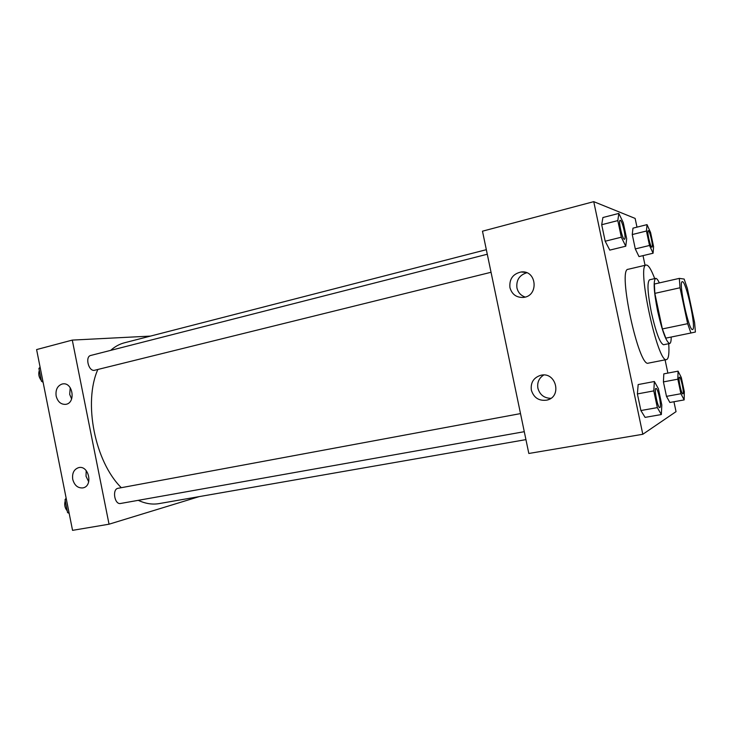 <?xml version="1.0" encoding="UTF-8"?>
<svg xmlns="http://www.w3.org/2000/svg" width="732" height="732" viewBox="0 0 732 732"><rect width="100%" height="100%" fill="white"/><g stroke="black" fill="none" stroke-linecap="round" stroke-linejoin="round"><path stroke-width="1.1" d="M692.563 329.519C688.94 331.669 678.07 281.207 682.261 281.719C685.985 279.908 696.699 329.629 692.563 329.519L692.563 329.519M694.604 322.629L687.33 288.371L684.146 279.057L679.323 278.38L680.019 287.767L687.65 323.681L690.926 333.005L695.4 332.026L694.604 322.629M680.019 287.767L654.847 293.376L662.378 328.942L687.65 323.681M662.378 328.942L665.827 338.138L690.926 333.005M654.847 293.376L654.371 284.034L679.323 278.38M659.358 282.909C657.848 279.743 656.604 278.233 655.652 278.398C653.164 280.74 653.822 291.675 657.647 311.21C662.277 331.431 666.294 342.201 669.679 343.5C670.695 343.226 671.207 341.066 671.207 337.04M663.595 344.735L663.567 344.745C660.081 343.464 656.018 332.731 651.389 312.564C647.591 293.075 646.978 282.149 649.568 279.789L655.652 278.398M668.728 343.692C669.332 353.272 668.664 358.552 666.733 359.522L666.577 359.558C657.903 364.554 636.245 264.069 646.21 265.039C648.378 264.865 651.215 269.385 654.701 278.608M666.577 359.558L648.369 363.136C638.798 368.269 617.305 268.543 628.138 269.285L646.21 265.039M636.986 227.149L635.138 218.42L593.744 201.648L642.806 434.277L676.039 411.649L673.943 401.749M667.877 373.091L665.077 359.86M645.057 265.313L643.016 255.633M654.371 381.509L638.167 384.565L637.389 393.926L640.893 410.533L645.084 417.377L661.344 414.541L661.81 404.979L658.37 388.665L654.371 381.509L653.795 390.888L657.336 407.614L661.344 414.541M618.833 213.415L602.912 217.523L601.695 224.724L605.181 241.221L609.793 250.115L625.769 246.208L626.674 238.778L623.252 222.583L618.833 213.415L617.817 220.607L621.322 237.214L625.769 246.208M647.024 224.633L632.979 228.155L632.256 234.551L635.294 248.917L638.999 256.593L653.081 253.226L653.584 246.666L650.583 232.52L647.024 224.633L646.447 231.019L649.513 245.476L653.081 253.226M678.07 371.151L663.814 373.869L663.421 381.894L666.486 396.36L669.862 402.472L684.164 399.91L684.328 391.73L681.309 377.502L678.07 371.151L677.841 379.185L680.925 393.734L684.164 399.91M642.806 434.277L528.824 453.474L482.479 231.193L593.744 201.648M509.939 287.621C509.179 279.075 512.912 273.86 521.12 271.984C536.776 269.769 539.136 296.067 523.426 297.421C516.444 297.704 511.952 294.438 509.939 287.621M531.35 390.138C530.49 382.571 533.61 377.62 540.728 375.296C556.046 371.243 562.441 396.9 546.896 400.12C538.999 401.182 533.82 397.851 531.35 390.138M526.766 272.771C519.4 275.086 516.124 280.127 516.938 287.905C518.055 292.489 520.8 295.536 525.164 297.064M543.72 375.013C538.962 378.115 537.023 382.525 537.901 388.235C539.795 394.777 544.114 398.144 550.839 398.336M525.933 439.621L159.091 503.607C152.402 504.769 145.458 503.68 138.256 500.331M121.302 487.695C94.858 461.618 83.164 402.435 97.832 369.504M110.669 350.372C114.906 346.593 119.49 344.077 124.44 342.796L486.341 249.685M491.044 272.277L94.3 370.346C88.426 371.307 84.912 356.521 90.768 355.45L487.283 254.233M120.908 503.396L120.606 503.47C114.512 504.952 111.904 489.031 118.108 488.29L520.507 413.598M109.041 524.203L72.285 340.096L36.6 349.576L72.55 530.352L109.041 524.203L199.223 496.607M150.481 336.098L72.285 340.096M62.083 384.035L62.668 383.925C72.935 381.866 76.082 403.176 65.688 404.357C60.912 404.576 57.737 401.813 56.154 396.049C55.403 389.827 57.389 385.828 62.083 384.035M82.78 487.915C77.775 488.226 74.426 485.362 72.733 479.323C71.983 473.156 73.959 469.258 78.653 467.629C88.792 464.93 93.357 486.03 83.027 487.869L82.78 487.915M70.226 387.713L69.705 394.402L71.626 398.949M86.202 470.621L86.019 476.23L88.7 481.784M66.154 498.181L65.011 499.709L67.573 512.583L69.174 513.379M65.011 499.709L66.402 499.444M67.573 512.583L68.964 512.336M67.225 510.854C64.809 507.971 64.141 504.623 65.23 500.816M40.095 367.162L38.915 368.452L41.459 381.262L43.106 382.287M38.915 368.452L40.287 368.105M41.459 381.262L42.831 380.915M41.294 380.448C38.833 377.282 38.174 373.961 39.318 370.465M682.865 393.853L682.819 393.853C681.327 394.566 677.75 377.072 679.406 377.209L679.433 377.209C680.906 376.523 684.429 393.368 682.929 393.825L682.865 393.853C681.373 394.557 677.795 377.062 679.452 377.2L679.406 377.209M663.814 373.869L663.421 381.894L677.841 379.185M663.421 381.894L666.486 396.36L680.925 393.734M666.486 396.36L669.862 402.472M651.8 247.178C650.236 247.151 646.594 230.589 648.177 230.662L648.223 230.653C649.687 229.903 653.584 247.178 651.956 247.178L651.8 247.178M632.979 228.155L632.256 234.551L646.447 231.019M632.256 234.551L635.294 248.917L649.513 245.476M635.294 248.917L638.999 256.593M651.91 247.187L651.846 247.169C650.281 247.142 646.64 230.58 648.223 230.653M659.77 407.587L659.77 407.587C657.803 408.456 653.74 388.344 655.909 388.463L655.963 388.454C657.885 387.631 661.874 406.873 659.925 407.541L659.825 407.578C657.848 408.438 653.795 388.335 655.963 388.454M638.167 384.565L637.389 393.926L653.795 390.888M637.389 393.926L640.893 410.533L657.336 407.614M640.893 410.533L645.084 417.377M624.488 239.273L624.304 239.273C622.237 239.172 618.055 220.305 620.105 220.323L620.132 220.323C622.099 219.38 626.647 239.19 624.515 239.263L624.35 239.263C622.282 239.154 618.11 220.286 620.16 220.314L620.105 220.323M602.912 217.523L601.695 224.724L617.817 220.607M601.695 224.724L605.181 241.221L621.322 237.214M605.181 241.221L609.793 250.115M663.567 344.745L669.679 343.5M521.12 271.984L525.668 272.396M546.896 400.12L548.799 399.471M120.606 503.47L524.286 431.688M62.668 383.925L63.199 383.861"/></g></svg>
